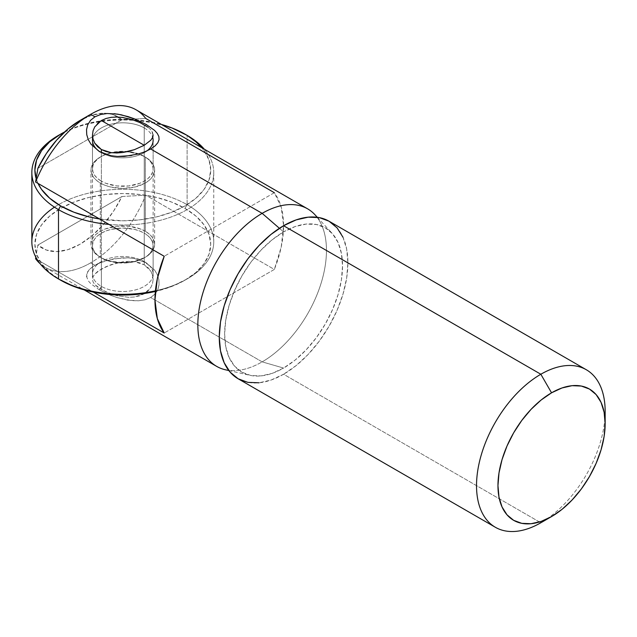 <?xml version="1.0" encoding="UTF-8"?>
<svg xmlns="http://www.w3.org/2000/svg" width="637" height="637" viewBox="0 0 637 637"><rect width="100%" height="100%" fill="white"/><g stroke="black" fill="none" stroke-linecap="round" stroke-linejoin="round"><path stroke-width="0.48" stroke-dasharray="3.19 2.39" d="M134.741 118.952L146.247 124.47L144.241 127.949A30.321 17.502 0 0 0 113.139 123.729A30.321 17.502 0 0 0 92.763 137.942M100.407 152.116A30.321 17.502 0 0 0 101.363 152.697L99.356 151.542L101.363 152.697A30.321 17.502 180 0 1 100.407 152.116M107.191 113.513L114.174 113.689M144.241 156.415A30.321 17.502 0 0 0 127.926 151.542A30.321 17.502 0 0 0 92.484 168.789A30.321 17.502 0 0 0 101.363 181.171L101.363 152.697L101.363 181.171L97.596 178.511L94.794 175.486L93.066 172.205L92.484 168.789L93.066 165.373L94.794 162.093L97.596 159.067L101.363 156.415L105.957 154.234L116.89 151.622L128.714 151.622L134.407 152.617L144.241 156.415L148.007 159.067L150.81 162.093L152.538 165.373L153.119 168.789L152.538 172.205L150.81 175.486L148.007 178.511L144.241 181.171L139.646 183.345L128.714 185.956L116.89 185.956L105.957 183.345L101.363 181.171A30.321 17.502 0 0 0 134.407 184.961A30.321 17.502 0 0 0 153.119 168.789A30.321 17.502 0 0 0 144.241 156.415L144.241 127.949L144.241 156.415M92.484 168.789L92.484 140.323A30.321 17.502 180 0 1 111.204 124.151A30.321 17.502 180 0 1 144.241 127.949A30.321 17.502 180 0 1 152.665 137.297A30.321 17.502 0 0 0 144.241 127.949L146.247 124.47L154.632 130.442M225.426 369.779A90.956 52.513 120 0 0 262.149 361.872L150.674 297.511L155.038 294.007L157.849 289.588L159.075 284.667L158.852 279.603L157.315 274.666L154.632 270.104L144.241 261.616A30.321 17.502 180 0 1 144.241 286.371A30.321 17.502 180 0 1 101.363 286.371A30.321 17.502 180 0 1 101.363 261.616A30.321 17.502 180 0 1 144.241 261.616L146.247 262.778L134.718 258.614L128.117 257.834L121.189 257.897L107.135 260.35L100.582 262.595L94.937 265.334L90.565 268.384L87.755 271.553L86.465 276.259L88.28 280.853L90.98 283.879L99.356 289.851L101.363 286.371L101.363 257.905A30.321 17.502 180 0 1 92.484 245.532A30.321 17.502 180 0 1 111.204 229.36A30.321 17.502 180 0 1 144.241 233.15L144.241 261.616A30.321 17.502 0 0 0 111.204 257.826A30.321 17.502 0 0 0 92.484 273.998A30.321 17.502 0 0 0 101.363 286.371A30.321 17.502 0 0 0 134.407 290.169A30.321 17.502 0 0 0 153.119 273.998A30.321 17.502 0 0 0 144.241 261.616L144.241 233.15L139.646 230.976L134.407 229.36L122.806 228.022L111.204 229.36L105.957 230.976L101.363 233.15L97.596 235.801L94.794 238.827L93.066 242.116L92.484 245.532L93.066 248.94L94.794 252.228L97.596 255.254L101.363 257.905L105.957 260.079L116.89 262.699L128.714 262.699L134.407 261.703L144.241 257.905L148.007 255.254L150.81 252.228L152.538 248.94L153.119 245.532L152.538 242.116L150.81 238.827L148.007 235.801L144.241 233.15A30.321 17.502 180 0 1 153.119 245.532A30.321 17.502 180 0 1 134.407 261.703A30.321 17.502 180 0 1 101.363 257.905L101.363 286.371L99.356 289.851L110.886 295.377L117.455 297.694L131.437 300.632L138.436 300.799L144.997 299.804L150.674 297.511L262.149 361.872L283.584 368.059A83.375 48.133 -60 0 1 249.927 375.304A83.375 48.133 -60 0 1 227.329 312.098A83.375 48.133 -60 0 1 283.584 231.916L279.404 228.293L283.584 231.916A83.375 48.133 -60 0 1 331.981 233.174A83.375 48.133 -60 0 1 335.834 301.349A83.375 48.133 -60 0 1 283.584 368.059L262.149 361.872A90.956 52.513 -60 0 1 216.668 366.379M238.111 378.752A90.956 52.513 120 0 0 283.584 374.245L540.837 522.77L283.584 374.245L271.036 380.066L258.972 382.805M274.332 192.692L164.211 256.281L274.332 192.692L281.228 207.168L283.584 225.729L281.228 246.997L274.332 269.435L164.211 333.016L274.332 269.435L145.714 195.169L121.978 196.499A75.795 43.762 120 0 1 37.878 245.054L121.978 196.499L113.482 211.285L103.29 224.614L91.911 235.801L79.928 244.29L67.944 249.64L56.566 251.591L46.374 250.03L37.878 245.054L35.807 257.133L37.878 245.054L121.978 196.499L145.714 195.169A90.956 52.513 -60 0 1 90.645 262.858L94.937 265.334L90.645 262.858A90.956 52.513 -60 0 1 40.171 263.758A90.956 52.513 120 0 0 45.171 267.365A90.956 52.513 120 0 0 90.645 262.858A90.956 52.513 120 0 0 145.714 195.169L274.332 269.435A90.956 52.513 120 0 0 274.332 192.692L145.714 118.434L121.978 119.756A75.795 43.762 120 0 0 107.987 113.482A75.795 43.762 120 0 0 79.928 120.52L91.911 115.17L103.29 113.219L107.987 113.482M93.878 265.963L89.037 269.873L86.696 273.91L86.974 278.457M93.384 292.128L37.328 259.761L93.384 292.128M107.995 113.482L113.482 114.779L121.978 119.756L145.714 118.434A90.956 52.513 120 0 0 136.119 109.827M99.356 289.851L110.886 295.377L117.455 297.694L127.902 300.178L138.436 300.799L144.997 299.804L150.674 297.511L155.038 294.007L157.849 289.588L159.075 284.667L158.852 279.603L157.315 274.666L154.632 270.104L146.247 262.778L134.718 258.614L128.117 257.834L114.127 258.749L100.582 262.595L94.937 265.334L101.363 261.616M307.623 208.84A90.956 52.513 -60 0 1 321.566 281.721A90.956 52.513 -60 0 1 262.149 361.872A90.956 52.513 120 0 0 319.145 289.094A90.956 52.513 120 0 0 314.949 214.725M121.978 119.756L37.878 168.311L121.978 119.756M343.001 237.267L346.663 249.083L347.898 262.858L346.663 278.058L343.001 294.103L337.061 310.37L329.058 326.24L319.312 341.106L308.197 354.387L296.133 365.582L283.584 374.245A90.956 52.513 120 0 0 343.001 294.103A90.956 52.513 120 0 0 329.058 221.222M283.584 231.916L272.087 239.862L261.027 250.118L250.835 262.293L241.901 275.917L234.567 290.464L229.121 305.378L225.761 320.093L224.63 334.027L225.761 346.647L229.121 357.484L234.567 366.108L241.901 372.191L250.835 375.496L261.027 375.902L272.087 373.393L283.584 368.059L295.082 360.112L306.142 349.856L316.334 337.682L325.268 324.058L332.602 309.502L338.048 294.589L341.408 279.882L342.539 265.947L341.408 253.327L338.048 242.49L332.602 233.867L325.268 227.783L316.334 224.479L306.142 224.073L295.082 226.581L283.584 231.916M604.903 417.983A90.956 52.513 -60 0 1 540.837 522.77A90.956 52.513 120 0 0 605.15 411.383M146.247 262.778L144.241 261.616M146.996 150.873A30.321 17.502 180 0 1 101.363 152.697A30.321 17.502 0 0 0 144.241 152.697A30.321 17.502 0 0 0 146.996 150.865M138.42 153.979L131.437 155.571M157.841 142.776L155.038 145.937L150.674 148.986L144.989 151.733M109.007 224.407A90.956 52.513 0 0 0 196.212 203.506A90.956 52.513 0 0 0 204.294 149.185A90.956 52.513 180 0 1 213.753 172.508A90.956 52.513 180 0 1 109.007 224.407M99.635 218.993L122.806 220.792L139.957 219.813L156.447 216.922L171.648 212.232L184.969 205.918L195.909 198.226L204.031 189.452L209.032 179.929L210.72 170.031L209.032 160.126L204.031 150.603L201.802 147.744A87.922 50.761 180 0 1 190.527 202.399A87.922 50.761 180 0 1 99.627 218.993M187.119 278.942L171.648 286.499L155.364 291.443A87.922 50.761 0 0 0 184.969 280.184A87.922 50.761 0 0 0 184.969 208.395L187.119 204.684A90.956 52.513 180 0 1 187.119 278.942A90.956 52.513 180 0 1 155.42 290.83A90.956 52.513 0 0 0 213.753 241.813A90.956 52.513 0 0 0 187.119 204.684L187.119 135.37L187.119 204.684A90.956 52.513 0 0 0 87.994 193.306A90.956 52.513 0 0 0 31.85 241.813M145.316 231.295A31.834 18.377 0 0 0 110.623 227.313A31.834 18.377 0 0 0 90.972 244.29A31.834 18.377 0 0 0 100.296 257.284L100.296 183.026A31.834 18.377 180 0 1 90.972 170.031A31.834 18.377 180 0 1 110.623 153.047A31.834 18.377 180 0 1 145.316 157.036L145.316 231.295L145.316 157.036L140.49 154.743L129.016 152.004L122.806 151.646L110.623 153.047L105.113 154.743L100.296 157.036L96.33 159.815L93.392 162.992L91.577 166.44L90.972 170.031L91.577 173.614L93.392 177.062L96.33 180.239L100.296 183.026L105.113 185.311L110.623 187.007L122.806 188.409L134.988 187.007L145.316 183.026L149.273 180.239L152.211 177.062L154.027 173.614L154.632 170.031L154.027 166.44L152.211 162.992L149.273 159.815L145.316 157.036A31.834 18.377 180 0 1 154.632 170.031A31.834 18.377 180 0 1 134.988 187.007A31.834 18.377 180 0 1 100.296 183.026L100.296 257.284A31.834 18.377 0 0 0 134.988 261.274A31.834 18.377 0 0 0 154.632 244.29A31.834 18.377 0 0 0 145.316 231.295L149.273 234.082L152.211 237.259L154.027 240.706L154.632 244.29L154.027 247.873L152.211 251.32L149.273 254.505L145.316 257.284L134.988 261.274L122.806 262.667L110.623 261.274L105.113 259.57L100.296 257.284L96.33 254.505L93.392 251.32L91.577 247.873L90.972 244.29L91.577 240.706L93.392 237.259L96.33 234.082L100.296 231.295L105.113 229.009L116.595 226.262L129.016 226.262L140.49 229.009L145.316 231.295M37.989 183.408L36.094 178.416A87.922 50.761 180 0 0 37.989 183.408M64.528 132.018L73.956 127.822L89.156 123.132L105.646 120.242L122.806 119.27L139.957 120.242L161.4 124.422A87.922 50.761 180 0 0 64.528 132.018M184.969 280.184L195.909 272.493L204.031 263.718L209.032 254.195L210.72 244.29L209.032 234.384L204.031 224.869L195.909 216.086L184.969 208.395L171.648 202.088L156.447 197.39L139.957 194.508L122.806 193.529L105.646 194.508L89.156 197.39L73.956 202.088L60.634 208.395L49.702 216.086L41.572 224.869L36.572 234.384L34.884 244.29L36.572 254.195L41.572 263.718L49.702 272.493L60.634 280.184A87.922 50.761 0 0 1 60.634 208.395A87.922 50.761 0 0 1 184.969 208.395L187.119 204.684A90.956 52.513 180 0 0 54.471 207.16M59.575 134.757A90.956 52.513 180 0 1 187.119 135.37A90.956 52.513 0 0 0 58.485 135.37M153.119 134.98L152.546 132.408L150.826 129.821L148.039 127.273M101.363 152.609L101.363 289.548L111.26 294.007L116.905 295.687L128.666 297.304L134.351 296.993L144.241 293.8L150.834 287.486L152.546 283.529L153.119 279.325L152.546 275.128L150.834 271.147L144.241 264.801L144.241 124.764L144.241 264.801L134.367 261.64L128.682 261.345L122.822 261.823L111.252 264.626L101.355 269.053L94.77 274.141L93.058 276.737L92.484 279.325L93.058 281.912L94.77 284.484L101.363 289.548L101.363 152.609M151.909 131.246L153.079 135.697M153.119 279.332L152.546 283.529L150.834 287.486L148.039 290.966L144.241 293.8L139.622 295.823L134.351 296.993L128.666 297.304L116.905 295.687L105.989 291.905L97.572 287.048L94.77 284.484L93.058 281.912L92.484 279.325L93.058 276.737L94.77 274.141L97.58 271.553L105.997 266.696L116.929 262.962L128.682 261.345L134.367 261.64L139.607 262.778L144.241 264.801L148.031 267.636L150.834 271.147L152.546 275.128L153.119 279.325L153.119 134.988M111.873 117.248L121.954 117.375M92.484 134.988L93.058 130.8L94.77 126.843L97.58 123.339M101.363 152.697L99.356 151.542M92.484 273.998L92.484 245.532M228.826 370.543L249.927 375.304M45.171 267.365L84.211 289.899M317.306 217.281L331.981 233.174M540.837 522.77L551.554 516.583M153.119 273.998L153.119 245.532M153.119 168.789L153.119 140.323M144.241 152.697L150.674 148.986M213.753 172.508L213.753 241.813M90.972 244.29L90.972 170.031M154.632 244.29L154.632 170.031M58.485 278.942L60.634 280.184M92.484 140.323L92.484 279.332"/><path stroke-width="0.96" d="M92.763 137.942A30.321 17.502 0 0 0 100.407 152.116A30.321 17.502 180 0 1 92.484 140.323L92.484 134.988L93.066 139.208L92.484 134.988L93.058 130.8L94.77 126.843L101.363 120.52L144.241 145.276L150.834 140.172L152.546 137.576L153.119 134.98M84.211 289.899L216.668 366.379A90.956 52.513 -60 0 1 202.733 293.498A90.956 52.513 -60 0 1 262.149 213.347L279.404 228.293L262.149 213.347L150.674 148.986L144.989 151.733L138.42 153.979L124.366 156.431L117.439 156.487L110.878 155.699L99.356 151.542L90.972 144.209L88.272 139.63L86.751 134.725L86.528 129.645L87.755 124.725L90.565 120.321L94.937 116.81L100.622 114.509L107.191 113.513L117.741 114.15L128.188 116.635L134.741 118.952L146.494 124.613M605.15 423.756L605.15 411.383A90.956 52.513 120 0 0 540.837 374.245A90.956 52.513 -60 0 1 586.311 369.739L329.058 221.222A90.956 52.513 120 0 0 283.584 225.721L540.837 374.245L551.554 392.814A75.795 43.762 -60 0 1 605.15 423.756A75.795 43.762 -60 0 1 551.554 516.583L562.009 509.361L572.066 500.029L581.334 488.961L589.456 476.58L596.121 463.354L601.073 449.794L604.123 436.425L605.15 423.756L604.123 412.274L601.073 402.425L596.121 394.59L589.456 389.056L581.334 386.054L572.066 385.68L562.009 387.965L551.554 392.814L541.1 400.036L531.043 409.368L521.783 420.436L513.661 432.818L506.996 446.043L502.044 459.603L498.994 472.973L497.959 485.641L498.994 497.123L502.044 506.964L506.996 514.807L513.661 520.333L521.783 523.343L531.043 523.718L541.1 521.432L551.554 516.583L540.837 522.77L551.554 516.583A75.795 43.762 -60 0 1 497.959 485.641A75.795 43.762 -60 0 1 551.554 392.814L540.837 374.245A90.956 52.513 120 0 0 476.524 485.641A90.956 52.513 120 0 0 540.837 522.77A90.956 52.513 -60 0 1 495.363 527.277A90.956 52.513 -60 0 1 481.421 454.396A90.956 52.513 -60 0 1 540.837 374.245L283.584 225.721A90.956 52.513 120 0 0 224.168 305.871A90.956 52.513 120 0 0 238.111 378.752L230.108 372.119L224.168 362.708L220.506 350.891L219.271 337.116L220.506 321.916L224.168 305.871L230.108 289.604L238.111 273.727L247.857 258.869L258.972 245.587L271.036 234.392L283.584 225.721L296.133 219.908L308.197 217.169L319.312 217.607L329.058 221.222L337.061 227.855L343.001 237.267M146.072 124.374L154.632 130.442L157.323 133.467L158.852 136.517L159.075 139.614L157.841 142.776L155.038 145.937L150.674 148.986L262.149 213.347A90.956 52.513 120 0 0 200.782 300.823A90.956 52.513 120 0 0 225.426 369.779L228.826 370.543M131.437 155.571L117.439 156.487L110.878 155.699L99.356 151.542L90.972 144.209L88.272 139.63L86.751 134.725L86.528 129.645L87.755 124.725L90.565 120.321L94.937 116.81L90.645 114.334L79.928 120.52A75.795 43.762 120 0 0 37.878 168.311L46.374 153.525L56.566 140.196L67.944 129.008L79.928 120.52L90.645 114.334A90.956 52.513 -60 0 1 145.714 118.434L274.332 192.692M35.584 258.757A90.956 52.513 120 0 0 40.171 263.758A90.956 52.513 -60 0 1 35.584 258.757L35.807 257.133L35.584 258.757L37.328 259.761L35.584 258.757M164.211 333.016L93.384 292.128L164.211 333.016A90.956 52.513 120 0 1 164.211 256.281L157.315 278.711L154.958 299.987L157.315 318.54L164.211 333.016M35.584 182.015L164.211 256.281L35.584 182.015A90.956 52.513 -60 0 1 90.645 114.334A90.956 52.513 120 0 0 35.584 182.015L37.878 168.311L35.584 182.015M114.174 113.689L121.285 114.811L134.741 118.952M317.306 217.281L314.949 214.725A90.956 52.513 120 0 0 262.149 213.347A90.956 52.513 -60 0 1 307.623 208.84L136.119 109.827A90.956 52.513 120 0 0 90.645 114.334L94.937 116.81L100.622 114.509L107.191 113.513M90.645 114.334L79.928 120.52M258.972 382.805L247.857 382.359L238.111 378.752L495.363 527.277M586.311 369.739A90.956 52.513 -60 0 1 604.903 417.983M146.996 150.865A30.321 17.502 0 0 0 152.665 137.297A30.321 17.502 180 0 1 153.119 140.323A30.321 17.502 180 0 1 146.996 150.873M144.989 151.733L138.293 154.019M154.632 130.442L157.323 133.467L158.852 136.517L159.075 139.614L157.841 142.776M187.119 135.37L184.969 134.136A87.922 50.761 180 0 1 201.802 147.744L195.909 141.828L187.119 135.37A90.956 52.513 180 0 1 204.294 149.185A90.956 52.513 0 0 0 187.119 135.37L171.648 127.822L161.4 124.422A87.922 50.761 180 0 1 184.969 134.136M99.627 218.993A87.922 50.761 180 0 1 60.634 205.918L58.493 209.637A90.956 52.513 0 0 0 109.007 224.407A90.956 52.513 180 0 1 58.493 209.637L58.493 278.95L60.634 280.184A87.922 50.761 0 0 0 155.364 291.443L139.957 294.079L122.806 295.05L105.646 294.079L89.156 291.189L73.956 286.499L58.493 278.95A90.956 52.513 0 0 0 155.42 290.83A90.956 52.513 180 0 1 58.493 278.95L58.493 209.637A90.956 52.513 180 0 1 31.85 172.508A90.956 52.513 180 0 1 59.575 134.757M99.635 218.993L89.156 216.922L73.956 212.232L60.634 205.918L49.702 198.226L41.572 189.452L37.989 183.408A87.922 50.761 180 0 0 60.634 205.918L58.493 209.637A90.956 52.513 0 0 1 58.485 135.37L64.528 132.018A87.922 50.761 180 0 0 60.634 134.136L49.702 141.828L41.572 150.603L36.572 160.126L34.884 170.031L36.094 178.416A87.922 50.761 180 0 1 60.634 134.136M31.85 172.508L31.85 241.813A90.956 52.513 0 0 0 58.493 278.95A90.956 52.513 180 0 1 58.485 278.942A90.956 52.513 180 0 1 54.471 207.16M148.039 127.273L139.614 122.408L134.359 120.321L122.806 117.487L116.929 117.017L111.244 117.327L106.005 118.49L101.363 120.52L97.58 123.339M101.363 149.52L101.363 152.609L101.363 149.52L94.77 143.166L93.066 139.208L94.77 143.166L97.572 146.685L101.363 149.52L105.989 151.542L111.26 152.689L101.363 149.52M116.921 152.976L111.26 152.689L122.814 152.49L116.921 152.976M128.69 151.359L122.814 152.49L134.359 149.687L128.69 151.359M144.241 145.276L134.359 149.687L144.241 145.276L101.363 120.52M121.954 117.375L131.668 119.445L140.259 122.71"/></g></svg>
